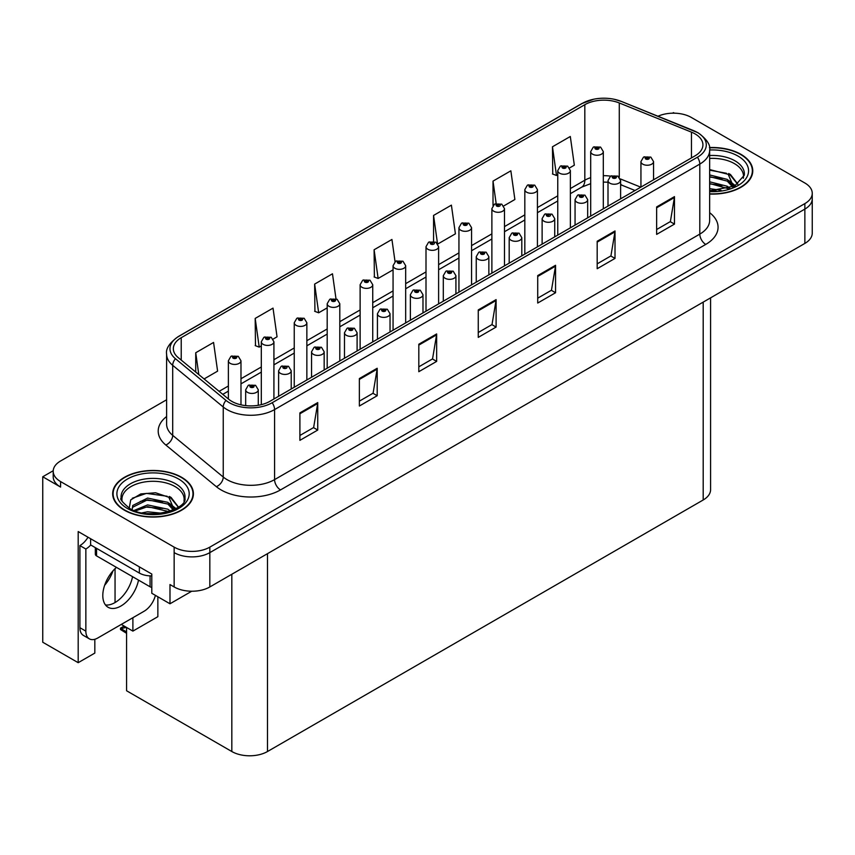 <?xml version="1.0" encoding="UTF-8"?>
<svg xmlns="http://www.w3.org/2000/svg" width="855" height="855" viewBox="0 0 855 855"><rect width="100%" height="100%" fill="white"/><g stroke="black" fill="none" stroke-linecap="round" stroke-linejoin="round"><path stroke-width="1.28" d="M53.213 470.731L42.75 476.769L42.75 642.233L78.19 662.689L78.19 531.554L151.795 574.058L151.795 593.274L169.985 603.78L169.985 584.553L174.153 586.958A25.223 14.567 0 0 0 209.828 586.958L804.865 243.419A25.223 14.567 0 0 0 812.25 233.116L812.25 198.788A25.223 14.567 0 0 1 804.865 209.09A25.223 14.567 0 0 0 812.25 198.788L812.25 193.305A25.223 14.567 0 0 0 804.865 183.002L691.3 117.434A25.223 14.567 0 0 0 658.008 116.227M191.734 591.222L169.985 603.78M674.413 113.181L673.462 112.636L672.511 113.181M166.618 399.766L60.587 460.984A25.223 14.567 0 0 0 53.202 471.276A25.223 14.567 0 0 0 60.587 481.579L174.153 547.136A25.223 14.567 0 0 0 209.828 547.136L209.828 552.629L804.865 209.09L209.828 552.629A25.223 14.567 0 0 1 174.153 552.629A25.223 14.567 0 0 0 209.828 552.629L209.828 586.958M42.75 476.769L60.587 487.072A25.223 14.567 0 0 1 53.202 476.769L53.202 471.276M710.58 297.85L710.58 489.68A25.223 14.567 180 0 1 703.195 499.983L267.497 751.524A25.223 14.567 180 0 1 231.823 751.524L126.583 690.765L126.583 627.463M121.292 624.417L132.888 631.108L157.854 616.69L157.854 596.779M94.83 639.273L94.83 653.081L78.19 662.689M132.888 631.108L132.888 617.716M104.631 585.312A26.911 15.54 120 0 0 112.988 570.841M115.051 602.551L115.051 568.671M709.65 194.064A40.356 23.299 0 0 0 752.763 170.818A40.356 23.299 0 0 0 740.943 154.338A40.356 23.299 0 0 0 709.426 147.573M181.581 477.282A40.356 23.299 0 0 0 137.602 472.238A40.356 23.299 0 0 0 112.678 493.763A40.356 23.299 0 0 0 124.499 510.243A40.356 23.299 0 0 0 168.488 515.287A40.356 23.299 0 0 0 193.401 493.763A40.356 23.299 0 0 0 181.581 477.282M113.106 495.9A40.356 23.299 0 0 0 112.967 496.509M695.051 133.882A26.911 15.54 180 0 1 702.928 144.858A26.911 15.54 180 0 1 695.051 155.845L269.817 401.358A26.911 15.54 180 0 1 228.745 399.274L178.203 357.604A26.911 15.54 180 0 1 173.341 348.701A26.911 15.54 180 0 1 181.217 337.714L584.82 104.695A26.911 15.54 180 0 1 619.277 102.963L691.449 132.14A26.911 15.54 180 0 1 695.051 133.882M697.423 132.504A30.267 17.474 0 0 0 693.384 130.548L621.2 101.371A30.267 17.474 0 0 0 613.933 99.212A30.267 17.474 0 0 0 593.755 99.212A30.267 17.474 0 0 0 582.437 103.327L178.845 336.336A30.267 17.474 0 0 0 175.457 358.726L225.987 400.397A30.267 17.474 0 0 0 272.189 402.726L697.423 157.224A30.267 17.474 0 0 0 697.423 132.504M299.902 412.89L299.902 440.346L317.739 430.054L317.739 402.587L299.902 412.89M299.902 435.473L313.635 427.543L317.665 403.507A6.722 3.88 -120 0 0 317.739 402.587M313.518 427.618L317.739 430.054M359.357 378.562L359.357 406.018L377.194 395.726L377.194 368.259L359.357 378.562M359.357 401.155L373.09 393.215L377.119 369.178A6.722 3.88 -120 0 0 377.194 368.259M372.972 393.289L377.194 395.726M418.811 344.234L418.811 371.701L436.649 361.398L436.649 333.942L418.811 344.234M418.811 366.827L432.545 358.897L436.574 334.85A6.722 3.88 -120 0 0 436.649 333.942M432.427 358.961L436.649 361.398M656.64 206.931L656.64 234.388L674.477 224.096L674.477 196.629L656.64 206.931M656.64 229.514L670.373 221.584L674.403 197.537A6.722 3.88 -120 0 0 674.477 196.629M670.256 221.659L674.477 224.096M597.185 241.249L597.185 268.716L615.012 258.413L615.012 230.957L597.185 241.249M597.185 263.842L610.919 255.912L614.948 231.865A6.722 3.88 -120 0 0 615.012 230.957M610.801 255.987L615.012 258.413M537.72 275.577L537.72 303.044L555.558 292.741L555.558 265.285L537.72 275.577M537.72 298.171L551.464 290.24L555.494 266.194A6.722 3.88 -120 0 0 555.558 265.285M551.347 290.305L555.558 292.741M478.266 309.905L478.266 337.372L496.103 327.07L496.103 299.613L478.266 309.905M478.266 332.499L492.01 324.569L496.028 300.522A6.722 3.88 -120 0 0 496.103 299.613M491.882 324.633L496.103 327.07M209.828 547.136L804.865 203.597A25.223 14.567 0 0 0 812.25 193.305M273.119 339.082L277.052 336.817L273.023 308.121L255.185 318.423L255.474 345.719M204.089 378.947L217.598 371.145L213.568 342.449L195.731 352.752L195.731 372.053M437.813 243.996L455.416 233.832L451.397 205.147L433.56 215.439L433.56 241.377M503.691 205.97L514.881 199.504L510.852 170.818L493.014 181.11L493.014 205.499M569.569 167.933L574.336 165.186L570.306 136.49L552.469 146.782L552.758 174.078M335.983 298.737L332.477 273.792L314.64 284.095L314.929 311.391M395.053 261.705L391.932 239.464L374.105 249.767L374.383 277.063M374.105 249.767L378.124 278.463L393.065 269.838M378.124 278.463L374.105 276.956M433.56 215.439L437.504 243.557M493.014 181.11L496.157 203.511M552.469 146.782L556.498 175.478L557.759 174.751M556.498 175.478L552.469 173.971M314.64 284.095L318.669 312.791L327.187 307.875M318.669 312.791L314.64 311.284M255.185 318.423L259.215 347.119L261.309 345.901M259.215 347.119L255.185 345.612M195.731 352.752L198.798 374.586M193.123 496.509A40.356 23.299 0 0 0 192.984 495.9M752.486 173.565A40.356 23.299 0 0 0 752.347 172.956M240.982 404.832L240.982 360.799A6.306 3.644 180 0 1 237.092 364.155A6.306 3.644 180 0 1 230.219 363.364A6.306 3.644 180 0 1 228.371 360.799L230.882 356.417A4.2 2.533 57.8 0 1 233.126 356.546A2.105 1.218 0 0 0 233.191 358.224A2.105 1.218 0 0 0 236.162 358.224A2.105 1.218 0 0 0 236.162 356.503A2.105 1.218 0 0 0 233.255 356.471L235.52 357.358L234.078 357.7L233.126 356.546M234.11 357.721L234.11 357.005M233.255 356.471A4.2 2.319 -117.9 0 0 231.288 356.182A4.2 2.319 -117.9 0 0 231.107 356.3M234.078 357.7L234.056 357.037M125.396 626.779L123.932 626.608L124.552 626.298M124.574 626.971L123.932 626.608M258.285 405.291L258.285 389.805A6.306 3.644 180 0 1 254.395 393.161A6.306 3.644 180 0 1 247.523 392.37A6.306 3.644 180 0 1 245.674 389.805L248.185 385.423A4.2 2.533 57.8 0 1 250.43 385.552A2.105 1.218 0 0 0 250.494 387.23A2.105 1.218 0 0 0 253.465 387.23A2.105 1.218 0 0 0 253.465 385.509A2.105 1.218 0 0 0 250.558 385.477L252.813 386.364L251.381 386.716L250.43 385.552M251.413 386.727L251.413 386.011M250.558 385.477A4.2 2.319 -117.9 0 0 248.591 385.188A4.2 2.319 -117.9 0 0 248.41 385.306M251.359 386.695L251.359 386.043M124.135 626.052L120.512 628.147L121.763 628.446L120.512 629.537L126.583 633.331M121.763 628.446L126.412 627.367M120.512 628.147L120.512 629.537M273.921 398.986L273.921 341.776A6.306 3.644 180 0 1 270.03 345.142A6.306 3.644 180 0 1 263.158 344.351A6.306 3.644 180 0 1 261.309 341.776L263.821 337.404A4.2 2.533 57.8 0 1 266.065 337.522A2.105 1.218 0 0 0 266.129 339.2A2.105 1.218 0 0 0 269.101 339.2A2.105 1.218 0 0 0 269.101 337.49A2.105 1.218 0 0 0 266.194 337.447L268.459 338.345L267.017 338.687L267.049 337.982M266.194 337.447A4.2 2.319 -117.9 0 0 264.227 337.169A4.2 2.319 -117.9 0 0 264.045 337.287M266.995 338.676L266.065 337.522M267.017 338.687L266.995 338.014M306.86 379.962L306.86 322.763A6.306 3.644 180 0 1 302.969 326.129A6.306 3.644 180 0 1 296.097 325.338A6.306 3.644 180 0 1 294.248 322.763L296.76 318.381A4.2 2.533 57.8 0 1 299.004 318.509A2.105 1.218 0 0 0 299.068 320.187A2.105 1.218 0 0 0 302.039 320.187A2.105 1.218 0 0 0 302.039 318.466A2.105 1.218 0 0 0 299.132 318.434L301.398 319.332L299.955 319.674L299.004 318.509M299.987 319.685L299.987 318.968M299.132 318.434A4.2 2.319 -117.9 0 0 297.166 318.146A4.2 2.319 -117.9 0 0 296.984 318.274M299.955 319.674L299.934 319.001M339.798 360.949L339.798 303.739A6.306 3.644 180 0 1 335.908 307.105A6.306 3.644 180 0 1 329.036 306.314A6.306 3.644 180 0 1 327.187 303.739L329.699 299.368A4.2 2.533 57.8 0 1 331.943 299.496A2.105 1.218 0 0 0 332.007 301.174A2.105 1.218 0 0 0 334.978 301.174A2.105 1.218 0 0 0 334.978 299.453A2.105 1.218 0 0 0 332.071 299.421L334.337 300.308L332.894 300.65L331.943 299.496M332.926 300.671L332.926 299.955M332.071 299.421A4.2 2.319 -117.9 0 0 330.105 299.132A4.2 2.319 -117.9 0 0 329.923 299.25M332.873 300.639L332.873 299.987M291.224 388.993L291.224 370.781A6.306 3.644 180 0 1 287.333 374.148A6.306 3.644 180 0 1 280.461 373.357A6.306 3.644 180 0 1 278.612 370.781L281.124 366.41A4.2 2.533 57.8 0 1 283.368 366.528A2.105 1.218 0 0 0 283.433 368.206A2.105 1.218 0 0 0 286.404 368.206A2.105 1.218 0 0 0 286.404 366.496A2.105 1.218 0 0 0 283.497 366.453L285.506 367.009L284.32 367.693L284.352 366.998M283.497 366.453A4.2 2.319 -117.9 0 0 281.53 366.175A4.2 2.319 -117.9 0 0 281.348 366.293M284.298 367.682L283.368 366.528M284.32 367.693L284.298 367.019M324.163 369.98L324.163 351.768A6.306 3.644 180 0 1 320.272 355.135A6.306 3.644 180 0 1 313.4 354.344A6.306 3.644 180 0 1 311.551 351.768L314.063 347.387A4.2 2.533 57.8 0 1 316.307 347.515A2.105 1.218 0 0 0 316.371 349.193A2.105 1.218 0 0 0 319.343 349.193A2.105 1.218 0 0 0 319.343 347.472A2.105 1.218 0 0 0 316.435 347.44L318.691 348.338L317.258 348.68L316.307 347.515M317.291 348.69L317.291 347.974M316.435 347.44A4.2 2.319 -117.9 0 0 314.469 347.151A4.2 2.319 -117.9 0 0 314.287 347.28M317.258 348.68L317.237 348.006M357.101 350.956L357.101 332.745A6.306 3.644 180 0 1 353.211 336.111A6.306 3.644 180 0 1 346.339 335.32A6.306 3.644 180 0 1 344.49 332.745L347.002 328.373A4.2 2.533 57.8 0 1 349.246 328.502A2.105 1.218 0 0 0 349.31 330.18A2.105 1.218 0 0 0 352.281 330.18A2.105 1.218 0 0 0 352.281 328.459A2.105 1.218 0 0 0 349.374 328.427L351.629 329.314L350.197 329.656L349.246 328.502M350.229 329.677L350.229 328.961M349.374 328.427A4.2 2.319 -117.9 0 0 347.408 328.138A4.2 2.319 -117.9 0 0 347.226 328.256M350.197 329.656L350.176 328.993M390.04 331.943L390.04 313.732A6.306 3.644 180 0 1 386.15 317.098A6.306 3.644 180 0 1 379.278 316.307A6.306 3.644 180 0 1 377.429 313.732L379.941 309.36A4.2 2.533 57.8 0 1 382.185 309.478A2.105 1.218 0 0 0 382.249 311.156A2.105 1.218 0 0 0 385.22 311.156A2.105 1.218 0 0 0 385.22 309.446A2.105 1.218 0 0 0 382.313 309.403L384.568 310.301L383.136 310.643L383.168 309.938M382.313 309.403A4.2 2.319 -117.9 0 0 380.347 309.125A4.2 2.319 -117.9 0 0 380.165 309.243M383.115 310.632L382.185 309.478M383.136 310.643L383.115 309.97M116.451 567.378A25.65 14.802 120 0 0 103.444 589.629A25.65 14.802 120 0 0 108.115 607.285A25.65 14.802 120 0 0 120.94 606.013A25.65 14.802 120 0 0 138.51 580.117M132.557 576.676A25.65 14.802 -60 0 1 114.987 602.583A25.65 14.802 -60 0 1 105.486 604.966M155.396 595.358A16.822 9.704 -60 0 1 144.121 611.229L97.748 638.012A16.822 9.704 -60 0 1 89.337 638.845A16.822 9.704 -60 0 1 85.853 631.14L85.853 549.028L79.91 545.597A16.822 9.704 120 0 0 88.012 537.229M90.748 544.988A16.822 9.704 -60 0 1 85.853 549.028M89.337 638.845L83.395 635.404A16.822 9.704 -60 0 1 79.91 627.709L79.91 545.597M139.365 566.876L139.365 573.064A16.822 9.704 0 0 0 151.795 575.896M90.609 538.736L90.609 544.913L139.365 573.064M709.65 158.421A31.111 17.966 180 0 1 734.402 163.604A31.111 17.966 180 0 1 743.337 178.257M733.494 186.614L728.214 174.335L709.65 169.568M709.458 147.819A39.939 23.064 180 0 1 740.644 154.509A39.939 23.064 180 0 1 752.347 170.818A39.939 23.064 180 0 1 709.65 193.818M709.65 188.666L721.064 190.27M709.65 190.387L716.063 190.804M709.65 181.805L727.274 186.262L729.721 188.143M709.65 183.515L728.225 188.634M709.65 174.933L727.274 179.4L733.163 186.764M709.65 176.654L727.274 181.11L732.649 186.989M709.65 170.166L726.451 173.276M728.31 174.153L730.491 175.393L737.673 184.242M709.65 177.038L722.208 178.642M730.918 182.532L734.851 185.93M709.65 183.9L722.208 185.503M709.65 190.772L714.011 190.9M728.695 173.501L730.491 174.538L737.833 184.124M728.503 180.266L735.343 185.663M122.115 501.201A31.111 17.966 180 0 1 139.589 483.054A31.111 17.966 180 0 1 175.04 486.559A31.111 17.966 180 0 1 183.964 501.201M174.121 509.559L168.852 497.279L155.557 492.769L140.797 493.923L130.708 499.897L129.244 508.116M181.281 477.453A39.939 23.064 180 0 1 192.984 493.763A39.939 23.064 180 0 1 168.328 515.063A39.939 23.064 180 0 1 124.798 510.072A39.939 23.064 180 0 1 113.106 493.763A39.939 23.064 180 0 1 137.762 472.462A39.939 23.064 180 0 1 181.281 477.453M142.176 512.829L147.605 511.792L161.702 513.214M147.113 513.566L156.7 513.748M134.064 510.467L147.605 504.92L167.901 509.206L170.348 511.098M135.379 510.969L147.605 506.641L168.863 511.579M132.162 509.655L132.739 505.497L147.605 498.059L167.901 502.345L173.8 509.708M132.087 509.217L132.739 507.218L147.605 499.78L167.901 504.065L173.287 509.943M95.322 547.638L95.322 554.179A4.2 2.426 0 0 0 96.562 555.9L150.074 586.787A4.2 2.426 0 0 0 151.795 587.396M132.333 498.219L146.419 493.378L167.078 496.231M168.948 497.108L171.128 498.337L178.3 507.186M140.295 501.425L146.419 500.239L162.845 501.586M171.556 505.487L175.489 508.875M140.295 508.298L146.419 507.111L162.845 508.458M149.294 513.748L154.648 513.844M169.333 496.445L171.128 497.482L178.46 507.079M169.14 503.21L175.98 508.607M372.737 341.936L372.737 284.726A6.306 3.644 180 0 1 368.847 288.092A6.306 3.644 180 0 1 361.975 287.301A6.306 3.644 180 0 1 360.126 284.726L362.638 280.355A4.2 2.533 57.8 0 1 364.882 280.472A2.105 1.218 0 0 0 364.946 282.15A2.105 1.218 0 0 0 367.917 282.15A2.105 1.218 0 0 0 367.917 280.44A2.105 1.218 0 0 0 365.01 280.397L367.276 281.295L365.833 281.637L364.882 280.472M365.865 281.648L365.865 280.932M365.01 280.397A4.2 2.319 -117.9 0 0 363.044 280.119A4.2 2.319 -117.9 0 0 362.862 280.237M365.833 281.637L365.812 280.964M405.676 322.912L405.676 265.713A6.306 3.644 180 0 1 401.786 269.069A6.306 3.644 180 0 1 394.914 268.288A6.306 3.644 180 0 1 393.065 265.713L395.576 261.331A4.2 2.533 57.8 0 1 397.821 261.459A2.105 1.218 0 0 0 397.885 263.137A2.105 1.218 0 0 0 400.856 263.137A2.105 1.218 0 0 0 400.856 261.416A2.105 1.218 0 0 0 397.949 261.384L400.215 262.271L398.772 262.624L397.821 261.459M398.804 262.635L398.804 261.919M397.949 261.384A4.2 2.319 -117.9 0 0 395.983 261.096A4.2 2.319 -117.9 0 0 395.801 261.213M398.751 262.603L398.751 261.951M438.615 303.899L438.615 246.689A6.306 3.644 180 0 1 434.725 250.055A6.306 3.644 180 0 1 427.853 249.265A6.306 3.644 180 0 1 426.004 246.689L428.515 242.318A4.2 2.533 57.8 0 1 430.76 242.435A2.105 1.218 0 0 0 430.824 244.113A2.105 1.218 0 0 0 433.795 244.113A2.105 1.218 0 0 0 433.795 242.403A2.105 1.218 0 0 0 430.888 242.36L432.908 242.916L431.711 243.6L431.743 242.906M430.888 242.36A4.2 2.319 -117.9 0 0 428.921 242.083A4.2 2.319 -117.9 0 0 428.74 242.2M431.69 243.59L430.76 242.435M431.711 243.6L431.69 242.927M422.979 312.93L422.979 294.719A6.306 3.644 180 0 1 419.089 298.074A6.306 3.644 180 0 1 412.217 297.294A6.306 3.644 180 0 1 410.368 294.719L412.88 290.337A4.2 2.533 57.8 0 1 415.124 290.465A2.105 1.218 0 0 0 415.188 292.143A2.105 1.218 0 0 0 418.159 292.143A2.105 1.218 0 0 0 418.159 290.422A2.105 1.218 0 0 0 415.252 290.39L417.507 291.288L416.075 291.63L415.124 290.465M416.107 291.641L416.107 290.924M415.252 290.39A4.2 2.319 -117.9 0 0 413.286 290.102A4.2 2.319 -117.9 0 0 413.104 290.219M416.075 291.63L416.054 290.957M455.918 293.906L455.918 275.695A6.306 3.644 180 0 1 452.028 279.061A6.306 3.644 180 0 1 445.156 278.27A6.306 3.644 180 0 1 443.307 275.695L445.818 271.324A4.2 2.533 57.8 0 1 448.063 271.441A2.105 1.218 0 0 0 448.127 273.119A2.105 1.218 0 0 0 451.098 273.119A2.105 1.218 0 0 0 451.098 271.409A2.105 1.218 0 0 0 448.191 271.366L450.446 272.264L449.014 272.606L448.063 271.441M449.046 272.627L449.046 271.911M448.191 271.366A4.2 2.319 -117.9 0 0 446.225 271.088A4.2 2.319 -117.9 0 0 446.043 271.206M448.993 272.595L448.993 271.933M488.857 274.893L488.857 256.682A6.306 3.644 180 0 1 484.967 260.048A6.306 3.644 180 0 1 478.095 259.257A6.306 3.644 180 0 1 476.246 256.682L478.757 252.3A4.2 2.533 57.8 0 1 481.002 252.428A2.105 1.218 0 0 0 481.066 254.106A2.105 1.218 0 0 0 484.037 254.106A2.105 1.218 0 0 0 484.037 252.385A2.105 1.218 0 0 0 481.13 252.353L483.385 253.251L481.953 253.593L481.002 252.428M481.985 253.604L481.985 252.888M481.13 252.353A4.2 2.319 -117.9 0 0 479.163 252.075A4.2 2.319 -117.9 0 0 478.982 252.193M481.931 253.572L481.931 252.92M471.554 284.875L471.554 227.676A6.306 3.644 180 0 1 467.664 231.042A6.306 3.644 180 0 1 460.792 230.252A6.306 3.644 180 0 1 458.943 227.676L461.454 223.294A4.2 2.533 57.8 0 1 463.699 223.422A2.105 1.218 0 0 0 463.763 225.1A2.105 1.218 0 0 0 466.734 225.1A2.105 1.218 0 0 0 466.734 223.379A2.105 1.218 0 0 0 463.827 223.347L466.093 224.245L464.65 224.587L463.699 223.422M464.682 224.598L464.682 223.882M463.827 223.347A4.2 2.319 -117.9 0 0 461.86 223.07A4.2 2.319 -117.9 0 0 461.679 223.187M464.628 224.566L464.628 223.914M504.493 265.862L504.493 208.663A6.306 3.644 180 0 1 500.603 212.019A6.306 3.644 180 0 1 493.73 211.228A6.306 3.644 180 0 1 491.882 208.663L494.393 204.281A4.2 2.533 57.8 0 1 496.637 204.409A2.105 1.218 0 0 0 496.702 206.087A2.105 1.218 0 0 0 499.673 206.087A2.105 1.218 0 0 0 499.673 204.366A2.105 1.218 0 0 0 496.766 204.334L498.786 204.879L497.589 205.563L497.621 204.869M496.766 204.334A4.2 2.319 -117.9 0 0 494.799 204.046A4.2 2.319 -117.9 0 0 494.618 204.163M497.567 205.553L496.637 204.409M497.589 205.563L497.567 204.901M537.432 246.849L537.432 189.639A6.306 3.644 180 0 1 533.541 193.006A6.306 3.644 180 0 1 526.669 192.215A6.306 3.644 180 0 1 524.82 189.639L527.332 185.268A4.2 2.533 57.8 0 1 529.576 185.385A2.105 1.218 0 0 0 529.64 187.063A2.105 1.218 0 0 0 532.612 187.063A2.105 1.218 0 0 0 532.612 185.353A2.105 1.218 0 0 0 529.705 185.311L531.97 186.208L530.528 186.55L529.576 185.385M530.56 186.561L530.56 185.856M529.705 185.311A4.2 2.319 -117.9 0 0 527.738 185.033A4.2 2.319 -117.9 0 0 527.556 185.15M530.528 186.55L530.506 185.877M570.37 227.825L570.37 170.626A6.306 3.644 180 0 1 566.48 173.993A6.306 3.644 180 0 1 559.608 173.202A6.306 3.644 180 0 1 557.759 170.626L560.271 166.244A4.2 2.533 57.8 0 1 562.515 166.372A2.105 1.218 0 0 0 562.579 168.05A2.105 1.218 0 0 0 565.55 168.05A2.105 1.218 0 0 0 565.55 166.33A2.105 1.218 0 0 0 562.643 166.298L564.909 167.195L563.466 167.537L562.515 166.372M563.498 167.548L563.498 166.832M562.643 166.298A4.2 2.319 -117.9 0 0 560.677 166.009A4.2 2.319 -117.9 0 0 560.495 166.137M563.466 167.537L563.445 166.864M603.309 208.812L603.309 151.602A6.306 3.644 180 0 1 599.419 154.969A6.306 3.644 180 0 1 592.547 154.178A6.306 3.644 180 0 1 590.698 151.602L593.21 147.231A4.2 2.533 57.8 0 1 595.454 147.359A2.105 1.218 0 0 0 595.518 149.037A2.105 1.218 0 0 0 598.489 149.037A2.105 1.218 0 0 0 598.489 147.317A2.105 1.218 0 0 0 595.582 147.284L597.848 148.172L596.405 148.514L595.454 147.359M596.437 148.535L596.437 147.819M595.582 147.284A4.2 2.319 -117.9 0 0 593.616 146.996A4.2 2.319 -117.9 0 0 593.434 147.113M596.384 148.503L596.384 147.851M521.796 255.869L521.796 237.669A6.306 3.644 180 0 1 517.906 241.025A6.306 3.644 180 0 1 511.034 240.234A6.306 3.644 180 0 1 509.185 237.669L511.696 233.287A4.2 2.533 57.8 0 1 513.941 233.415A2.105 1.218 0 0 0 514.005 235.093A2.105 1.218 0 0 0 516.976 235.093A2.105 1.218 0 0 0 516.976 233.372A2.105 1.218 0 0 0 514.069 233.34L516.324 234.227L514.892 234.58L513.941 233.415M514.924 234.591L514.924 233.875M514.069 233.34A4.2 2.319 -117.9 0 0 512.102 233.052A4.2 2.319 -117.9 0 0 511.921 233.169M514.87 234.559L514.87 233.907M554.735 236.856L554.735 218.645A6.306 3.644 180 0 1 550.844 222.011A6.306 3.644 180 0 1 543.972 221.221A6.306 3.644 180 0 1 542.123 218.645L544.635 214.274A4.2 2.533 57.8 0 1 546.879 214.391A2.105 1.218 0 0 0 546.944 216.069A2.105 1.218 0 0 0 549.915 216.069A2.105 1.218 0 0 0 549.915 214.359A2.105 1.218 0 0 0 547.008 214.316L549.017 214.872L547.831 215.556L547.863 214.862M547.008 214.316A4.2 2.319 -117.9 0 0 545.041 214.039A4.2 2.319 -117.9 0 0 544.859 214.156M547.809 215.546L546.879 214.391M547.831 215.556L547.809 214.883M587.674 217.843L587.674 199.632A6.306 3.644 180 0 1 583.783 202.998A6.306 3.644 180 0 1 576.911 202.208A6.306 3.644 180 0 1 575.062 199.632L577.574 195.25A4.2 2.533 57.8 0 1 579.818 195.378A2.105 1.218 0 0 0 579.882 197.056A2.105 1.218 0 0 0 582.854 197.056A2.105 1.218 0 0 0 582.854 195.335A2.105 1.218 0 0 0 579.947 195.303L582.202 196.201L580.769 196.543L579.818 195.378M580.802 196.554L580.802 195.838M579.947 195.303A4.2 2.319 -117.9 0 0 577.98 195.015A4.2 2.319 -117.9 0 0 577.798 195.143M580.769 196.543L580.748 195.87M620.612 198.82L620.612 180.608A6.306 3.644 180 0 1 616.722 183.975A6.306 3.644 180 0 1 609.85 183.184A6.306 3.644 180 0 1 608.001 180.608L610.513 176.237A4.2 2.533 57.8 0 1 612.757 176.365A2.105 1.218 0 0 0 612.821 178.043A2.105 1.218 0 0 0 615.792 178.043A2.105 1.218 0 0 0 615.792 176.322A2.105 1.218 0 0 0 612.885 176.29L615.14 177.177L613.708 177.519L613.74 176.825M612.885 176.29A4.2 2.319 -117.9 0 0 610.919 176.002A4.2 2.319 -117.9 0 0 610.737 176.119M613.687 177.509L612.757 176.365M613.708 177.519L613.687 176.857M653.551 179.807L653.551 161.595A6.306 3.644 180 0 1 649.661 164.962A6.306 3.644 180 0 1 642.778 164.171A6.306 3.644 180 0 1 640.94 161.595L643.452 157.224A4.2 2.533 57.8 0 1 645.696 157.341A2.105 1.218 0 0 0 645.76 159.019A2.105 1.218 0 0 0 648.731 159.019A2.105 1.218 0 0 0 648.731 157.309A2.105 1.218 0 0 0 645.824 157.267L648.079 158.164L646.647 158.506L645.696 157.341M646.679 158.517L646.679 157.801M645.824 157.267A4.2 2.319 -117.9 0 0 643.858 156.989A4.2 2.319 -117.9 0 0 643.676 157.106M646.647 158.506L646.626 157.833M804.865 243.419L804.865 203.597M174.153 586.958L174.153 547.136M267.497 751.524L267.497 553.666M703.195 499.983L703.195 302.114M231.823 751.524L231.823 574.261M709.65 212.681A42.045 24.271 180 0 1 705.749 244.412L280.515 489.915A8.411 4.852 60 0 1 274.573 479.623L699.807 234.11A33.634 19.419 0 0 0 709.65 220.387L709.65 150.352A33.634 19.419 180 0 1 699.807 164.085A8.411 4.852 -120 0 0 697.423 157.224M280.515 489.915A42.045 24.271 180 0 1 221.06 489.915A42.045 24.271 180 0 1 216.347 486.677L165.806 445.006A42.045 24.271 180 0 1 166.618 416.524M227.003 479.623A33.634 19.419 0 0 0 274.573 479.623L274.573 409.588A33.634 19.419 180 0 1 223.241 407.001L172.699 365.331A33.634 19.419 180 0 1 166.618 354.194L166.618 424.219A33.634 19.419 0 0 0 172.699 435.355L223.241 477.026A33.634 19.419 0 0 0 227.003 479.623M593.755 99.212L581.795 103.594A8.411 4.852 60 0 1 582.437 103.327M178.845 336.336A8.411 4.852 -120 0 0 178.203 336.613C169.44 342.951 165.571 348.808 166.618 354.194M175.457 358.726A8.411 5.622 129.5 0 0 172.699 365.331L172.699 435.355A8.411 5.622 -50.5 0 1 165.806 445.006M225.987 400.397A8.411 5.622 129.5 0 0 223.241 407.001L223.241 477.026A8.411 5.622 -50.5 0 1 216.347 486.677M272.189 402.726A8.411 4.852 60 0 1 274.573 409.588L699.807 164.085L699.807 234.11A8.411 4.852 60 0 0 705.749 244.412M60.587 481.579L60.587 487.072M181.217 337.714L181.217 360.094M691.449 132.14L691.449 157.918M619.277 102.963L619.277 177.22M640.78 187.17L620.303 178.898M610.63 176.173A26.911 15.54 0 0 0 603.309 175.67M590.698 177.648A26.911 15.54 0 0 0 584.82 180.223L570.37 188.56M584.82 104.695L584.82 180.223A15.134 8.742 60 0 1 581.678 187.149L570.37 193.679M557.759 195.838L537.432 207.573M524.82 214.862L504.493 226.596M491.882 233.875L471.554 245.609M458.943 252.898L438.615 264.633M426.004 271.911L405.676 283.646M393.065 290.924L372.737 302.659M360.126 309.948L339.798 321.683M327.187 328.961L306.86 340.696M294.248 347.974L273.921 359.709M261.309 366.998L240.982 378.733M228.371 386.011L219.126 391.344M635.019 190.505L622.28 185.353A15.134 7.086 -68 0 1 620.612 183.964M478.266 310.782L496.028 300.522M537.72 276.454L555.494 266.194M597.185 242.125L614.948 231.865M656.64 207.797L674.403 197.537M418.811 345.11L436.574 334.85M359.357 379.428L377.119 369.178M299.902 413.756L317.665 403.507M126.583 631.909L121.763 629.13M85.853 631.14L79.91 627.709M709.65 155.514A31.977 18.457 180 0 1 735.011 160.847A31.977 18.457 180 0 1 744.299 175.222L734.702 186.016L709.65 190.857M709.65 149.999A36.156 20.873 180 0 1 737.972 156.059A36.156 20.873 180 0 1 745.261 179.529A36.156 20.873 180 0 1 709.65 191.627M734.392 163.636A32.789 18.928 180 0 1 734.99 163.946M121.154 498.176A31.977 18.457 180 0 1 139.75 480.061A31.977 18.457 180 0 1 175.649 483.791A31.977 18.457 180 0 1 184.936 498.176C187.854 508.971 148.172 521.144 129.575 508.319C122.404 502.291 119.593 498.903 121.154 498.176M178.61 479.003A36.156 20.873 180 0 1 178.61 508.522A36.156 20.873 180 0 1 127.481 508.522A36.156 20.873 180 0 1 127.481 479.003A36.156 20.873 180 0 1 178.61 479.003M175.029 486.581A32.789 18.928 180 0 1 175.617 486.901M150.074 586.787L150.074 575.875M96.562 555.9L96.562 548.344M709.65 150.352C710.794 145.126 706.925 139.269 698.065 132.771L621.457 101.456L613.933 99.212M581.795 103.594L178.203 336.613M622.28 185.353L620.612 184.723M608.001 182.222L603.309 182.072M590.698 183.643L581.678 187.149M557.759 200.957L537.432 212.692M524.82 219.981L504.493 231.716M491.882 238.994L471.554 250.729M458.943 258.007L438.615 269.753M426.004 277.031L405.676 288.766M393.065 296.044L372.737 307.779M360.126 315.068L339.798 326.802M327.187 334.081L306.86 345.815M294.248 353.094L273.921 364.829M261.309 372.117L240.982 383.852M228.371 391.13L222.781 394.358M240.982 360.799L238.267 356.3L231.288 356.182M228.371 398.964L228.371 360.799M258.285 389.805L255.57 385.306L248.591 385.188M245.674 405.623L245.674 389.805M273.921 341.776L271.206 337.276L264.227 337.169M261.309 404.672L261.309 341.776M306.86 322.763L304.145 318.263L297.166 318.146M294.248 387.251L294.248 322.763M339.798 303.739L337.084 299.239L330.105 299.132M327.187 368.227L327.187 303.739M291.224 370.781L288.509 366.282L281.53 366.175M278.612 396.271L278.612 370.781M324.163 351.768L321.448 347.269L314.469 347.151M311.551 377.258L311.551 351.768M357.101 332.745L354.387 328.245L347.408 328.138M344.49 358.245L344.49 332.745M390.04 313.732L387.326 309.232L380.347 309.125M377.429 339.221L377.429 313.732M752.347 170.818L752.347 174.174M192.984 493.763L192.984 497.118M113.106 493.763L113.106 497.118M372.737 284.726L370.023 280.226L363.044 280.119M360.126 349.214L360.126 284.726M405.676 265.713L402.962 261.213L395.983 261.096M393.065 330.201L393.065 265.713M438.615 246.689L435.9 242.189L428.921 242.083M426.004 311.177L426.004 246.689M422.979 294.719L420.265 290.219L413.286 290.102M410.368 320.208L410.368 294.719M455.918 275.695L453.203 271.195L446.225 271.088M443.307 301.195L443.307 275.695M488.857 256.682L486.142 252.182L479.163 252.075M476.246 282.171L476.246 256.682M471.554 227.676L468.839 223.176L461.86 223.07M458.943 292.164L458.943 227.676M504.493 208.663L501.778 204.163L494.799 204.046M491.882 273.14L491.882 208.663M537.432 189.639L534.717 185.14L527.738 185.033M524.82 254.127L524.82 189.639M570.37 170.626L567.656 166.127L560.677 166.009M557.759 235.114L557.759 170.626M603.309 151.602L600.595 147.103L593.616 146.996M590.698 216.091L590.698 151.602M521.796 237.669L519.081 233.169L512.102 233.052M509.185 263.158L509.185 237.669M554.735 218.645L552.02 214.145L545.041 214.039M542.123 244.135L542.123 218.645M587.674 199.632L584.959 195.132L577.98 195.015M575.062 225.121L575.062 199.632M620.612 180.608L617.898 176.109L610.919 176.002M608.001 206.108L608.001 180.608M653.551 161.595L650.837 157.096L643.858 156.989M640.94 187.085L640.94 161.595"/></g></svg>

